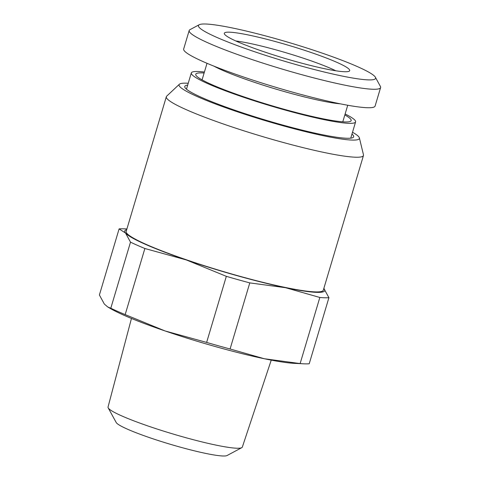 <?xml version="1.0" encoding="UTF-8"?>
<svg xmlns="http://www.w3.org/2000/svg" width="480" height="480" viewBox="0 0 480 480"><rect width="100%" height="100%" fill="white"/><g stroke="black" fill="none" stroke-linecap="round" stroke-linejoin="round"><path stroke-width="0.72" d="M119.1 228.9L99.396 294.99L104.358 304.086L107.76 306.978L110.28 308.454A104.346 10.848 16.6 0 0 165.162 330.984A104.346 10.848 16.6 0 0 264.372 358.752A104.346 10.848 16.6 0 0 294.438 363.36L303.612 363.81A114.036 11.85 -163.4 0 0 309.216 363.768L328.914 297.678L323.838 288.444A104.346 10.848 -163.4 0 1 323.952 288.576A104.346 10.848 -163.4 0 1 285.552 287.706A104.346 10.848 -163.4 0 1 186.342 259.944L144.876 248.508L125.178 314.598L165.162 330.984L206.628 342.42L226.332 276.33L186.342 259.944A104.346 10.848 -163.4 0 1 125.538 233.046L119.1 228.9A114.036 11.85 -163.4 0 1 124.698 228.858L126.906 228.966M144.876 248.508A114.036 11.85 -163.4 0 1 130.5 242.148L125.538 233.046A104.346 10.848 -163.4 0 1 126.696 229.674M315.81 291.918A102.858 10.692 16.6 0 0 323.316 290.196L363.468 155.496A102.858 10.692 -163.4 0 1 355.962 157.224A102.858 10.692 16.6 0 1 244.104 130.884A102.858 10.692 16.6 0 1 166.332 96.726L126.174 231.426A102.858 10.692 -163.4 0 0 203.952 265.584A102.858 10.692 -163.4 0 0 315.81 291.918M352.512 132.252A94.08 9.78 -163.4 0 1 359.382 137.892L363.474 154.824A102.858 10.692 -163.4 0 1 363.468 155.496M188.232 83.274A94.08 9.78 -163.4 0 0 185.928 83.172A94.08 9.78 16.6 0 0 179.394 84.234L166.692 96.162A102.858 10.692 16.6 0 0 166.332 96.726M179.394 84.234A94.08 9.78 16.6 0 0 247.542 115.14A94.08 9.78 16.6 0 0 352.512 140.082A94.08 9.78 -163.4 0 0 359.382 137.892M351.966 134.076A88.122 9.156 -163.4 0 1 353.67 136.224A88.122 9.156 -163.4 0 1 347.232 138.276A88.122 9.156 16.6 0 1 248.916 114.918A88.122 9.156 16.6 0 1 185.082 85.968A88.122 9.156 16.6 0 1 187.686 85.104M344.832 114.96A81.096 8.43 -163.4 0 1 350.784 121.116A81.096 8.43 -163.4 0 1 345.252 121.944A81.096 8.43 16.6 0 1 259.854 102.066A81.096 8.43 16.6 0 1 195.774 74.904A81.096 8.43 16.6 0 1 201.66 72.894A81.096 8.43 -163.4 0 1 204.12 73.014M204.414 72.036A85.716 8.91 -163.4 0 0 197.568 71.496A85.716 8.91 16.6 0 0 191.31 72.93A85.716 8.91 16.6 0 0 256.122 101.394A85.716 8.91 16.6 0 0 349.338 123.342A85.716 8.91 -163.4 0 0 355.596 121.908A85.716 8.91 -163.4 0 0 345.126 113.988M380.604 87.588L375.096 106.062A99.876 10.38 -163.4 0 1 367.806 107.736A99.876 10.38 16.6 0 1 259.194 82.164A99.876 10.38 16.6 0 1 183.672 48.996L189.18 30.522A99.876 10.38 16.6 0 0 264.696 63.69A99.876 10.38 16.6 0 0 373.314 89.262A99.876 10.38 -163.4 0 0 380.604 87.588A99.876 10.38 -163.4 0 0 380.388 86.394L375.384 77.25A92.424 9.606 -163.4 0 1 368.832 79.902A92.424 9.606 16.6 0 1 263.814 54.792A92.424 9.606 16.6 0 1 199.212 24.732L190.014 29.64A99.876 10.38 16.6 0 0 189.18 30.522M375.384 77.25A92.424 9.606 -163.4 0 0 301.14 46.224A92.424 9.606 -163.4 0 0 205.182 24A92.424 9.606 16.6 0 0 199.212 24.732M229.092 32.166A65.424 6.798 -163.4 0 1 302.082 49.506A65.424 6.798 -163.4 0 1 349.47 71.004A65.424 6.798 -163.4 0 1 344.928 71.736A65.424 6.798 16.6 0 1 275.64 55.578A65.424 6.798 16.6 0 1 224.31 33.69A65.424 6.798 16.6 0 1 229.092 32.166M235.842 40.98A61.116 6.354 -163.4 0 1 335.832 70.788M241.752 447.684L227.034 455.538A58.146 6.042 -163.4 0 1 223.278 456A58.146 6.042 -163.4 0 1 162.912 442.02A58.146 6.042 -163.4 0 1 116.202 422.502L108.186 407.868A70.068 7.284 16.6 0 0 164.478 431.394A70.068 7.284 16.6 0 0 237.222 448.242A70.068 7.284 -163.4 0 0 241.752 447.684A70.068 7.284 -163.4 0 0 242.328 447.09L271.242 360.12M131.46 318.45L108.03 407.052A70.068 7.284 16.6 0 0 108.186 407.868M125.178 314.598A114.036 11.85 -163.4 0 1 110.796 308.238L107.76 306.978M130.5 242.148L110.796 308.238M328.914 297.678A114.036 11.85 -163.4 0 1 319.836 297.474L285.552 287.706L249.786 282.894L230.082 348.99A114.036 11.85 -163.4 0 1 206.628 342.42M249.786 282.894A114.036 11.85 -163.4 0 1 226.332 276.33M319.836 297.474L300.132 363.564A114.036 11.85 -163.4 0 0 303.612 363.81M230.082 348.99L264.372 358.752L300.132 363.564M213.918 66.144A73.416 7.632 16.6 0 0 275.934 89.1A73.416 7.632 16.6 0 0 340.398 103.848M186.468 89.178L191.31 72.93M350.754 138.15L355.596 121.908M202.074 79.878L207.018 63.3M342.786 121.824L347.73 105.246"/></g></svg>
